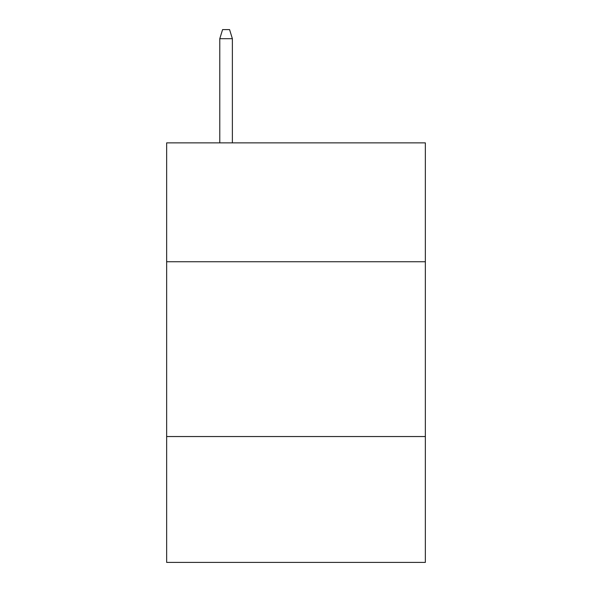 <?xml version="1.0" encoding="UTF-8"?>
<svg xmlns="http://www.w3.org/2000/svg" width="592" height="592" viewBox="0 0 592 592"><rect width="100%" height="100%" fill="white"/><g stroke="black" fill="none" stroke-linecap="round" stroke-linejoin="round"><path stroke-width="0.89" d="M425.352 261.738L425.352 142.872L166.648 142.872L166.648 261.738L425.352 261.738L425.352 562.4L166.648 562.4L166.648 261.738M425.352 436.541L166.648 436.541M232.375 142.872L232.375 38.687L219.787 38.687L219.787 142.872M219.787 38.687L222.585 29.6L229.578 29.6L232.375 38.687"/></g></svg>
